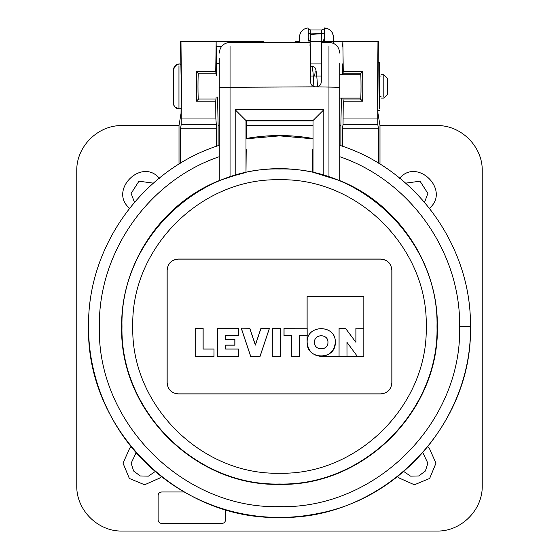 <?xml version="1.0" encoding="UTF-8"?>
<svg xmlns="http://www.w3.org/2000/svg" width="559" height="559" viewBox="0 0 559 559"><rect width="100%" height="100%" fill="white"/><g stroke="black" fill="none" stroke-linecap="round" stroke-linejoin="round"><path stroke-width="0.84" d="M383.809 97.14L383.809 74.71L381.112 74.71M387.408 93.835L387.408 78.309L383.809 74.71M173.388 101.934L173.388 78.386M173.388 70.867L173.388 103.303L173.388 70.867M178.964 65.745L178.964 108.879L178.964 65.745M405.652 183.149L420.047 181.193L427.873 193.435L424.547 202.302M134.453 202.302L131.127 193.435L138.953 181.193L153.348 183.149M155.255 471.489L148.449 476.135L140.239 475.961L133.636 471.034L131.127 463.201L136.186 452.671M422.814 452.671L427.873 463.201L425.364 471.034L418.761 475.961L410.551 476.135L403.745 471.489M379.316 108.614L379.316 62.391L377.863 62.391M377.821 124.664L378.415 128.221L378.415 163.165L378.415 128.221L342.443 128.221L343.037 124.664L377.821 124.664L377.577 86.4L377.975 41.436L378.366 41.436L377.828 107.978L377.975 113.379L379.987 125.579L379.987 164.129L379.987 125.579L436.865 125.579C461.105 124.957 482.857 146.71 482.235 170.949L482.235 485.68C482.857 509.927 461.105 531.672 436.865 531.05L122.135 531.05C97.895 531.672 76.143 509.927 76.765 485.68L76.765 170.949C76.143 146.71 97.895 124.957 122.135 125.579L179.013 125.579L179.013 164.129L179.013 125.579L181.025 113.379L181.263 86.4L180.55 45.978L180.634 41.436L181.025 41.436L180.634 41.436M429.326 208.374C450.889 190.556 417.259 156.925 399.44 178.489M397.638 476.506L399.44 478.141L414.387 484.779L429.647 478.462L435.964 463.201L429.326 448.255L427.887 446.669M131.113 446.669L129.674 448.255L123.036 463.201L129.353 478.462L144.613 484.779L159.56 478.141L161.362 476.506M159.56 178.489C141.741 156.925 108.111 190.556 129.674 208.374M217.577 97.021L218.122 125.579L219.254 125.579L218.122 125.579L218.122 145.682M246.365 125.579L312.635 125.579L246.365 125.579M340.878 145.682L340.878 125.579L339.746 125.579L340.878 125.579L341.402 98.091M216.165 97.035L215.739 101.214L215.83 118.026L216.557 128.221L216.557 146.22L216.557 128.221L180.585 128.221L180.585 163.165L180.585 128.221L181.179 124.664L181.423 86.4L180.976 41.785M342.443 128.221L342.443 146.22L342.443 128.221L378.415 128.221M215.739 101.214L196.342 101.214L196.342 71.587L198.571 73.809L216.109 73.809L216.165 75.765M216.109 98.992L198.571 98.992L196.342 101.214M196.342 71.587L215.739 71.587L216.109 73.809M333.45 41.436L333.325 36.943C332.822 31.618 329.908 28.663 324.59 28.076L324.493 27.95C329.936 28.593 332.919 31.59 333.45 36.943L333.45 41.436L342.884 41.436L342.667 46.299M295.173 42.337L295.348 41.436L299.282 41.436L299.282 37.788C299.82 31.919 302.754 28.642 308.086 27.95L308.268 29.187L310.797 29.99L321.746 29.99L324.444 28.775L324.465 36.209C324.297 39.444 323.402 41.233 321.781 41.562L310.762 41.562C309.148 41.233 308.254 39.451 308.086 36.209L308.086 27.95M219.254 63.922L216.501 63.922L216.109 41.436L263.652 41.436L263.827 42.337M216.934 63.719L219.254 63.719M198.571 73.809C197.781 69.484 197.781 103.31 198.571 98.992M342.849 74.71L343.261 71.587L342.842 41.785M343.037 124.664L343.261 101.214L342.849 98.091M342.29 74.71L342.499 63.922M378.024 41.785L378.366 41.436M324.59 41.562L324.59 28.076L324.59 41.562L333.325 41.562M324.465 36.209L324.465 42.337L324.465 36.37L323.794 41.436L311.873 41.436M321.348 63.922L310.49 63.922L321.348 63.922M295.348 41.436L295.348 42.337L295.348 41.436L299.282 41.436M308.945 41.436L308.344 38.068M263.652 41.436L262.094 41.597L261.94 42.337M216.158 41.785L215.739 71.587M216.501 63.922L216.731 75.772M216.557 128.221L180.585 128.221M343.261 71.587L362.658 71.587L362.784 86.4L362.658 101.214L343.261 101.214M362.658 71.587L360.429 73.809L342.891 73.809M362.658 101.214L360.429 98.992L342.891 98.992M324.59 28.076L324.437 29.215M308.275 36.37L308.275 29.389M216.333 46.299L221.692 46.299M360.429 98.992C361.219 103.317 361.219 69.491 360.429 73.809M379.987 125.579L436.865 125.579C461.112 124.957 482.857 146.71 482.235 170.949L482.235 485.68C482.857 509.927 461.112 531.672 436.865 531.05L122.135 531.05C97.888 531.672 76.143 509.927 76.765 485.68L76.765 170.949C76.143 146.71 97.888 124.957 122.135 125.579L179.013 125.579M184.232 491.976L161.705 491.976C159.518 492.186 158.316 493.387 158.106 495.574L158.106 519.849C158.316 522.036 159.518 523.238 161.705 523.448L221.951 523.448C224.131 523.238 225.333 522.036 225.55 519.849L225.55 509.661M313.892 86.4C318.532 86.4 318.532 86.4 313.892 86.4L312.984 72.097L312.076 66.165L310.497 66.521M346.992 342.394L346.992 356.39L357.369 356.39L346.964 342.304L357.369 356.39L363.818 356.383L363.832 296.661L363.853 356.411L321.222 356.411C329.775 355.545 334.464 350.849 335.302 342.304C336.176 324.129 306.262 324.129 307.136 342.304C307.974 350.849 312.67 355.545 321.222 356.39L339.061 356.39L339.061 328.217L345.455 328.217L355.922 342.304L345.441 328.252L339.089 328.252L339.061 356.39L346.992 356.39L346.964 342.304M307.171 342.304C306.304 324.178 336.141 324.178 335.274 342.304C336.148 360.429 306.297 360.429 307.171 342.304M213.936 349.047L203.078 349.047L203.078 328.252L195.21 328.252L195.21 356.349L213.936 356.349L213.999 348.984L213.999 356.411L195.147 356.411L195.147 328.189L203.141 328.189L203.141 348.984L213.999 348.984M225.626 335.554L238.365 335.554L238.365 328.252L217.758 328.252L217.758 356.349L238.365 356.349L238.365 349.047L225.626 349.047L225.626 345.113L234.829 345.113L234.829 339.488L225.626 339.488L225.626 335.554L225.689 339.425L234.892 339.425L234.892 345.176L225.689 345.176L225.689 348.984L238.427 348.984L238.427 356.411L217.696 356.411L217.696 328.189L238.427 328.189L238.427 335.617L225.689 335.617M272.366 356.349L280.234 356.349L280.234 328.252L272.366 328.252L272.303 356.411L272.303 328.189L280.297 328.189L280.297 356.411L272.303 356.411M241.313 328.252L250.718 356.349L260.012 356.349L269.417 328.252L261.011 328.252L255.365 345.113L249.719 328.252L241.229 328.189L249.768 328.189L255.365 344.91L260.962 328.189L269.501 328.189L260.054 356.411L250.677 356.411L241.229 328.189M307.122 328.217L307.198 335.589L299.631 335.617L299.631 356.411L291.63 356.411L291.63 335.617L283.993 335.617L283.993 328.189L307.122 328.217L307.122 296.661L363.832 296.661L307.122 296.661M307.198 328.217L284.056 328.252L284.056 335.554L291.693 335.554L291.693 356.349L299.568 356.349L299.568 335.554L307.171 335.554L307.171 328.252M355.887 342.206L355.887 328.217L363.811 328.231L355.887 328.217M307.108 335.617L307.108 342.304C307.939 350.877 312.649 355.58 321.222 356.411L321.222 356.411C312.656 355.566 307.96 350.863 307.122 342.304L307.122 335.589M307.108 328.189L307.108 296.64M391.838 382.782L391.838 270.2C391.188 263.464 387.492 259.767 380.756 259.117L178.244 259.117C171.508 259.767 167.819 263.464 167.162 270.2L167.162 382.782C167.812 389.518 171.508 393.215 178.244 393.871L380.756 393.871C387.492 393.215 391.181 389.518 391.838 382.782L391.901 382.782C391.244 389.56 387.527 393.277 380.756 393.934L178.244 393.934C171.473 393.277 167.756 389.56 167.099 382.782L167.099 270.2C167.756 263.429 171.473 259.711 178.244 259.055L380.756 259.055C387.527 259.711 391.244 263.429 391.901 270.2L391.901 382.782M246.226 149.435L245.988 172.486L235.199 175.337L219.254 180.592C161.216 203.714 120.87 264.023 121.652 326.491C119.472 410.844 195.154 486.519 279.5 484.346C363.846 486.519 439.528 410.837 437.348 326.491C438.13 264.023 397.784 203.714 339.746 180.592L312.774 172.193C290.589 167.462 268.411 167.462 246.226 172.193M312.774 172.193L312.774 149.435M246.323 138.45C268.439 134.579 290.561 134.579 312.677 138.45M339.746 156.709C410.257 180.634 460.693 252.046 459.652 326.491C462.139 422.758 375.767 509.13 279.5 506.65C183.233 509.13 96.861 422.758 99.348 326.491C98.307 252.046 148.743 180.634 219.254 156.709L219.254 145.305C142.755 169.503 87.386 246.26 88.553 326.491C87.393 246.26 142.755 169.51 219.254 145.305M459.652 326.491L470.447 326.491C471.607 246.26 416.245 169.51 339.746 145.305L339.746 152.474M313.012 138.828L279.5 135.858L245.988 138.828M355.922 328.252L355.922 342.304M314.472 342.304C314.06 333.597 328.385 333.597 327.965 342.304C328.385 351.003 314.06 351.003 314.472 342.304M357.39 356.349L363.79 356.349M339.089 356.349L346.964 356.349M314.507 342.304C314.088 350.961 328.35 350.961 327.93 342.304C328.35 333.639 314.088 333.639 314.507 342.304M313.012 172.486L313.012 120.555L245.988 120.555L235.199 109.767L323.801 109.767L312.635 120.933L246.365 120.933L246.365 138.485M245.988 172.486L245.988 120.555L246.365 120.933M339.746 180.85L339.746 63.02M321.844 46.09C321.732 40.835 321.614 41.562 321.488 48.27L321.292 81.9C321.006 84.891 319.364 86.533 316.366 86.827L339.746 87.302M316.366 86.827L230.042 87.302L230.042 176.944M219.254 58.241L219.254 180.85M315.472 86.827C312.474 86.533 310.832 84.891 310.538 81.9L310.35 48.27C310.224 41.562 310.105 40.835 309.993 46.09M219.254 86.4C219.254 70.154 219.254 70.154 219.254 86.4M339.746 86.4C339.746 70.154 339.746 70.154 339.746 86.4M310.797 29.99L310.797 33.051L321.746 33.729L324.444 33.051M324.465 27.95L324.444 28.775M324.632 42.337L324.618 41.597L342.653 41.597M308.1 28.775L308.1 33.051L310.797 34.399L310.762 41.562M321.781 41.562L321.746 33.729L310.797 34.399L310.797 33.051L308.1 33.051L308.086 36.209M333.36 43.274L333.367 42.26M216.347 41.597L262.094 41.597M181.305 118.026L215.83 118.026M181.179 124.664L215.963 124.664M343.17 118.026L377.695 118.026M132.776 326.491C130.75 248.091 201.1 177.748 279.5 179.767C357.9 177.748 428.25 248.091 426.224 326.491C428.25 404.898 357.9 475.241 279.5 473.221C201.1 475.241 130.75 404.898 132.776 326.491M437.012 326.491C439.185 410.662 363.671 486.176 279.5 484.01C195.329 486.176 119.815 410.662 121.988 326.491C119.815 242.327 195.329 166.806 279.5 168.979C363.671 166.806 439.185 242.327 437.012 326.491M470.447 326.491C473.075 428.522 381.531 520.066 279.5 517.438C177.469 520.066 85.925 428.522 88.553 326.491C88.259 381.594 113.4 436.125 155.493 471.691C177.972 490.774 203.476 504.022 232.013 511.443C260.592 518.689 289.331 519.367 318.225 513.469C404.751 497.203 472.062 414.526 470.447 326.491C471.614 246.26 416.245 169.503 339.746 145.305M235.199 109.767L235.199 175.337M323.801 109.767L323.801 175.337M328.958 176.944L328.958 46.09M219.254 87.302L230.042 87.302L230.042 46.09M321.746 33.729L321.746 29.99M379.316 96.742L381.112 96.742M379.316 76.059L381.112 76.059M387.408 94.492L383.809 98.091L381.112 98.091M360.674 74.71L339.746 74.71M321.306 76.059L310.531 76.059M360.674 98.091L339.746 98.091M178.873 63.922L174.443 66.235L173.388 69.498L173.388 103.303L174.443 106.566M179.062 108.879C175.624 108.593 173.737 106.741 173.388 103.303L173.388 69.498L176.316 64.585L179.537 63.95L181.165 64.369L178.964 63.922M174.499 106.636L178.985 108.879L181.165 108.432M379.316 110.409L377.863 110.409M216.109 41.436L181.025 41.436M377.975 41.436L342.891 41.436M317.491 86.701L317.491 86.4C317.03 77.575 316.394 71.643 315.583 68.61L314.696 67.262L312.076 66.165M314.633 76.059L315.234 71.252M310.154 42.337L230.042 42.337C223.488 42.98 219.89 46.572 219.254 53.126M321.684 42.337L328.958 42.337C335.512 42.98 339.11 46.572 339.746 53.126"/></g></svg>
